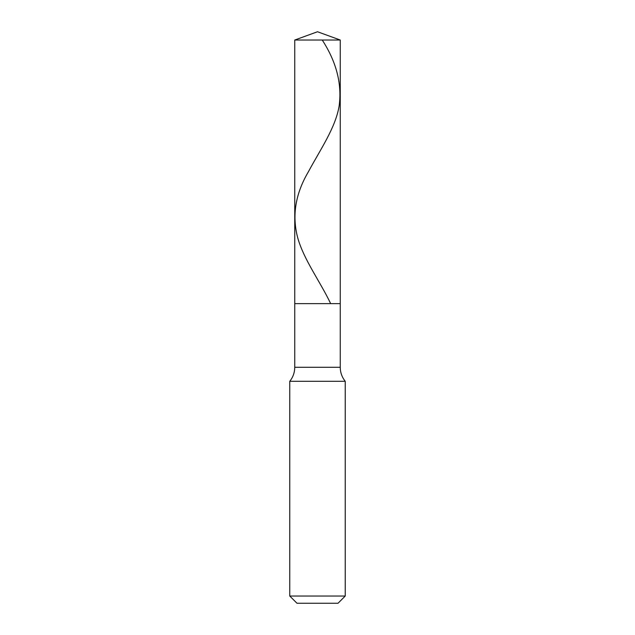 <?xml version="1.0" encoding="UTF-8"?>
<svg xmlns="http://www.w3.org/2000/svg" width="635" height="635" viewBox="0 0 635 635"><rect width="100%" height="100%" fill="white"/><g stroke="black" fill="none" stroke-linecap="round" stroke-linejoin="round"><path stroke-width="0.95" d="M340.249 40.029L294.751 40.029L317.5 31.75L340.249 40.029L340.249 303.625L294.751 303.625L294.751 40.029L340.249 40.029L340.249 303.625L294.751 303.625L294.751 40.029L317.5 31.75L340.249 40.029M340.249 303.625L294.751 303.625L340.249 303.625L340.249 367.284L294.751 367.284L294.751 303.625L294.751 367.284L340.249 367.284C340.304 372.531 341.971 377.206 345.242 381.31L289.758 381.31C293.029 377.206 294.696 372.531 294.751 367.284C294.696 372.531 293.029 377.206 289.758 381.31L345.242 381.31L345.242 596.035L289.758 596.035L289.758 381.31L289.758 596.035L296.974 603.25L338.026 603.25L345.242 596.035L289.758 596.035L296.974 603.25L338.026 603.25L345.242 596.035L345.242 381.31C341.971 377.206 340.304 372.531 340.249 367.284L340.249 303.625M322.247 40.029C336.463 62 342.098 83.963 339.153 105.926C335.526 127.897 320.119 149.86 308.356 171.831C295.402 193.794 291.846 215.765 297.704 237.728C303.776 259.699 320.27 281.662 330.66 303.625"/></g></svg>
